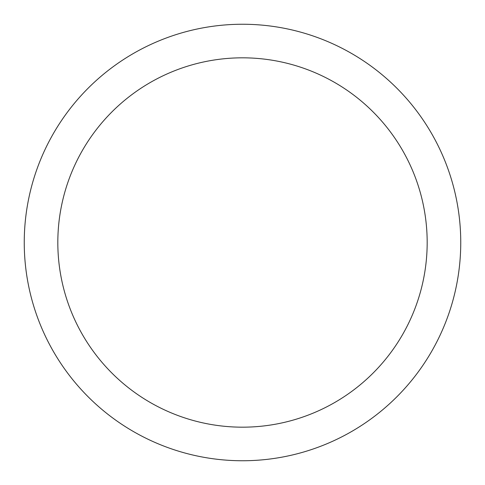 <?xml version="1.0" encoding="UTF-8"?>
<svg xmlns="http://www.w3.org/2000/svg" width="485" height="485" viewBox="0 0 485 485"><rect width="100%" height="100%" fill="white"/><g stroke="black" fill="none" stroke-linecap="round" stroke-linejoin="round"><path stroke-width="0.73" d="M24.25 242.5A218.25 218.25 0 0 0 242.5 460.75A218.25 218.25 0 0 0 460.75 242.5A218.25 218.25 0 0 0 242.5 24.25A218.25 218.25 0 0 0 24.25 242.5M427.176 242.5A184.676 184.676 0 0 1 242.5 427.176A184.676 184.676 0 0 1 57.824 242.5A184.676 184.676 0 0 1 242.5 57.824A184.676 184.676 0 0 1 427.176 242.5"/></g></svg>
